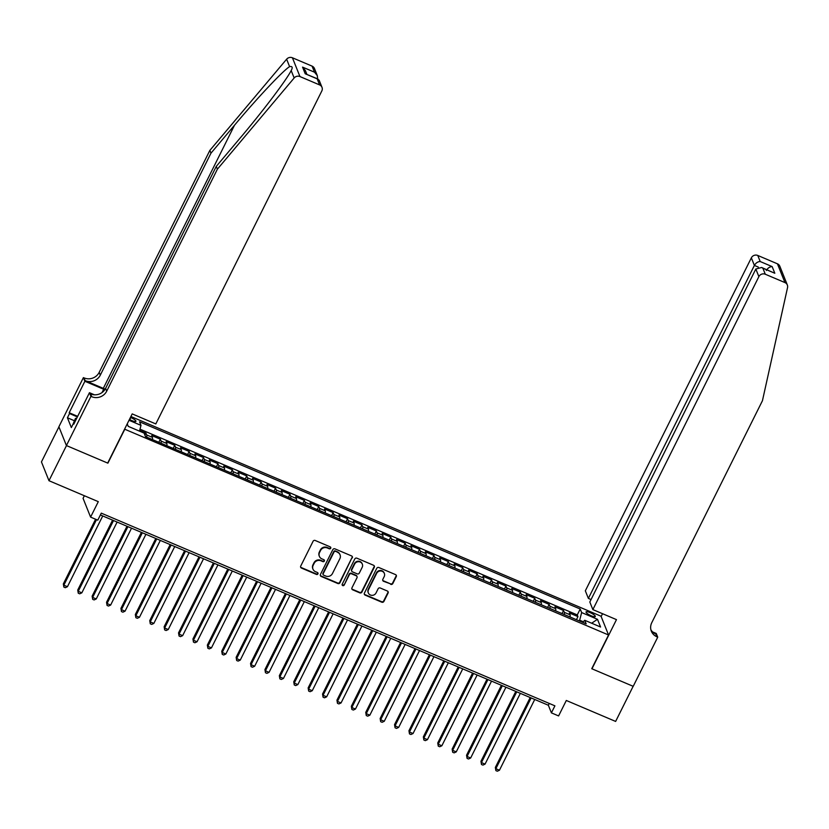 <?xml version="1.0" encoding="UTF-8"?>
<svg xmlns="http://www.w3.org/2000/svg" width="829" height="829" viewBox="0 0 829 829"><rect width="100%" height="100%" fill="white"/><g stroke="black" fill="none" stroke-linecap="round" stroke-linejoin="round"><path stroke-width="1.24" d="M330.719 548.238A1.109 1.047 158.2 0 0 330.211 546.86L315.196 540.477A1.585 1.492 158.2 0 0 313.093 541.254L300.72 566.083A1.585 1.492 158.2 0 0 301.445 568.062L316.46 574.435A1.109 1.047 158.2 0 0 317.973 573.057A1.109 1.047 158.2 0 0 317.424 572.507L315.476 571.678A5.067 4.767 158.2 0 1 313.155 565.347L314.191 563.274A5.067 4.767 158.2 0 1 320.906 560.787L322.854 561.616A1.109 1.047 158.2 0 0 324.367 560.238A1.109 1.047 158.2 0 0 323.818 559.679L321.87 558.86A5.067 4.767 158.2 0 1 319.548 552.518L320.585 550.456A5.067 4.767 158.2 0 1 327.3 547.959L329.248 548.788A1.109 1.047 158.2 0 0 330.719 548.238M319.362 556.332L319.165 555.824A5.067 4.767 158.2 0 1 319.352 552.01L320.377 549.948A5.067 4.767 158.2 0 1 327.103 547.451L329.04 548.28A1.109 1.047 158.2 0 0 330.626 547.171M300.585 567.005A1.585 1.492 158.2 0 0 301.238 567.554L316.253 573.927A1.109 1.047 158.2 0 0 317.828 572.818M312.968 569.16L312.771 568.653A5.067 4.767 158.2 0 1 312.947 564.839L313.984 562.777A5.067 4.767 158.2 0 1 320.709 560.28L322.647 561.109A1.109 1.047 158.2 0 0 324.222 560M590.02 612.59A5.161 1.202 26.5 0 0 586.041 611.906A5.161 1.202 26.5 0 0 591.315 615.833A5.161 1.202 26.5 0 0 595.295 616.517A5.161 1.202 26.5 0 0 590.02 612.59M390.697 584.341A1.585 1.492 158.2 0 0 392.801 583.554L396.272 576.59A1.585 1.492 158.2 0 0 395.547 574.611L378.874 567.533A1.585 1.492 158.2 0 0 376.77 568.311L364.397 593.129A1.585 1.492 158.2 0 0 365.123 595.108L381.796 602.196A1.585 1.492 158.2 0 0 383.9 601.419L388.096 593.004A1.585 1.492 158.2 0 0 387.371 591.025L380.231 587.989A1.585 1.492 158.2 0 0 378.128 588.766L376.045 592.942A4.238 3.99 158.2 0 1 368.335 592.911A4.238 3.99 158.2 0 1 368.49 589.73L376.635 573.388A4.238 3.99 158.2 0 1 384.345 573.419A4.238 3.99 158.2 0 1 384.2 576.601L382.843 579.326A1.585 1.492 158.2 0 0 383.568 581.305L390.5 583.834A1.585 1.492 158.2 0 0 392.604 583.046L396.075 576.082A1.585 1.492 158.2 0 0 396.21 575.16M124.702 429.443L107.894 463.162L66.486 445.577L48.973 480.706L98.299 501.659L90.589 517.109L97.791 520.166L101.293 513.141L554.912 705.842L551.409 712.867L558.601 715.924L566.311 700.474L615.636 721.427L633.149 686.298L591.74 668.713L608.559 634.993L124.588 429.153M352.315 557.917A1.585 1.492 158.2 0 0 351.589 555.938L334.906 548.85A1.585 1.492 158.2 0 0 332.812 549.637L320.429 574.456A1.585 1.492 158.2 0 0 321.155 576.435L337.838 583.523A1.585 1.492 158.2 0 0 339.942 582.746L352.107 557.409A1.585 1.492 158.2 0 0 352.242 556.487M356.895 558.186L373.568 565.274A1.585 1.492 158.2 0 1 374.293 567.254L361.921 592.082A1.585 1.492 158.2 0 1 359.817 592.859L352.677 589.823A1.585 1.492 158.2 0 1 351.952 587.844L356.978 577.782A1.585 1.492 158.2 0 0 356.252 575.803L351.517 573.792A1.585 1.492 158.2 0 0 349.413 574.57L344.19 585.046A1.109 1.047 158.2 0 1 342.17 585.036A1.109 1.047 158.2 0 1 342.211 584.207L354.791 558.974A1.585 1.492 158.2 0 1 356.895 558.186M48.973 480.706L41.45 461.919L58.932 426.862M576.424 619.698L577.958 616.621L569.316 612.942L570.062 614.797L564.3 612.351A6.456 1.585 113 0 1 564.259 614.538M562.021 613.584L563.565 610.496L554.922 606.828L555.658 608.683L549.907 606.237A6.456 1.585 113 0 1 549.865 608.413M547.627 607.46L549.161 604.382L540.518 600.714L541.264 602.559L535.503 600.113A6.456 1.585 113 0 1 535.461 602.3M533.223 601.346L534.757 598.269L526.114 594.59L526.861 596.445L521.099 593.999A6.456 1.585 113 0 1 521.058 596.186M518.819 595.232L520.363 592.144L511.721 588.476L512.457 590.331L506.706 587.885A6.456 1.585 113 0 1 506.664 590.061M504.426 589.108L505.959 586.03L497.317 582.362L498.063 584.207L492.302 581.761A6.456 1.585 113 0 1 492.26 583.948M490.022 582.994L491.556 579.917L482.913 576.238L483.659 578.093L477.898 575.647A6.456 1.585 113 0 1 477.856 577.834M475.618 576.88L477.162 573.792L468.52 570.124L469.255 571.979L463.504 569.533A6.456 1.585 113 0 1 463.463 571.709M461.225 570.756L462.758 567.678L454.116 564.01L454.862 565.855L449.1 563.409A6.456 1.585 113 0 1 449.059 565.596M446.821 564.642L448.354 561.565L439.712 557.886L440.458 559.741L434.697 557.295A6.456 1.585 113 0 1 434.655 559.482M432.417 558.528L433.961 555.44L425.318 551.772L426.054 553.627L420.303 551.181A6.456 1.585 113 0 1 420.262 553.357M418.023 552.404L419.557 549.326L410.915 545.658L411.661 547.503L405.899 545.057A6.456 1.585 113 0 1 405.858 547.244M403.619 546.29L405.153 543.213L396.511 539.534L397.257 541.389L391.495 538.943A6.456 1.585 113 0 1 391.454 541.13M389.215 540.176L390.76 537.088L382.117 533.42L382.853 535.275L377.102 532.829A6.456 1.585 113 0 1 377.06 535.006M374.822 534.052L376.356 530.974L367.713 527.306L368.459 529.151L362.698 526.705A6.456 1.585 113 0 1 362.656 528.892M360.418 527.938L361.952 524.861L353.309 521.182L354.056 523.037L348.294 520.591A6.456 1.585 113 0 1 348.253 522.767M346.014 521.824L347.558 518.736L338.916 515.068L339.652 516.923L333.9 514.477A6.456 1.585 113 0 1 333.859 516.654M331.621 515.7L333.154 512.623L324.512 508.954L325.258 510.799L319.497 508.353A6.456 1.585 113 0 1 319.455 510.54M317.217 509.586L318.75 506.498L310.108 502.83L310.854 504.685L305.093 502.239A6.456 1.585 113 0 1 305.051 504.415M302.813 503.472L304.357 500.384L295.715 496.716L296.45 498.571L290.699 496.125A6.456 1.585 113 0 1 290.658 498.302M288.419 497.348L289.953 494.271L281.311 490.602L282.057 492.447L276.295 490.001A6.456 1.585 113 0 1 276.254 492.188M274.016 491.234L275.549 488.146L266.907 484.478L267.653 486.333L261.891 483.887A6.456 1.585 113 0 1 261.85 486.063M259.612 485.12L261.156 482.032L252.513 478.364L253.249 480.219L247.498 477.773A6.456 1.585 113 0 1 247.456 479.95M245.218 478.996L246.752 475.919L238.11 472.25L238.856 474.095L233.094 471.649A6.456 1.585 113 0 1 233.053 473.836M230.814 472.882L232.348 469.794L223.706 466.126L224.452 467.981L218.69 465.535A6.456 1.585 113 0 1 218.649 467.711M216.41 466.768L217.954 463.68L209.312 460.012L210.048 461.867L204.297 459.421A6.456 1.585 113 0 1 204.255 461.598M202.017 460.644L203.551 457.567L194.908 453.898L195.654 455.743L189.893 453.297A6.456 1.585 113 0 1 189.851 455.484M187.613 454.53L189.147 451.442L180.515 447.774L181.25 449.629L175.489 447.183A6.456 1.585 113 0 1 175.447 449.359M173.209 448.416L174.753 445.328L166.111 441.66L166.847 443.515L161.095 441.069A6.456 1.585 113 0 1 161.054 443.246M158.816 442.292L160.349 439.215L151.707 435.546L152.453 437.391A6.456 1.585 113 0 1 152.412 439.577M129.376 419.557L132.07 420.697A5.005 1.161 26.5 0 0 135.915 421.36A5.005 1.161 26.5 0 0 130.806 417.557L130.443 417.401M130.899 416.5L601.025 616.216L608.559 634.993M577.958 616.621L577.274 614.911L580.217 609.014L139.573 421.826L140.992 425.381L139.49 431.142M580.217 609.014L581.647 612.569L597.481 619.294L600.579 627.014L584.735 620.279L586.165 623.833L145.51 436.645L144.08 433.09L128.246 426.365L127.231 423.847M129.013 420.282L140.992 425.381M144.92 435.163L145.945 433.09L146.692 434.945A6.456 1.585 113 0 1 146.65 437.132M160.349 439.215L161.095 441.069M174.753 445.328L175.489 447.183M189.147 451.442L189.893 453.297M203.551 457.567L204.297 459.421M217.954 463.68L218.69 465.535M232.348 469.794L233.094 471.649M246.752 475.919L247.498 477.773M261.156 482.032L261.891 483.887M275.549 488.146L276.295 490.001M289.953 494.271L290.699 496.125M304.357 500.384L305.093 502.239M318.75 506.498L319.497 508.353M333.154 512.623L333.9 514.477M347.558 518.736L348.294 520.591M361.952 524.861L362.698 526.705M376.356 530.974L377.102 532.829M390.76 537.088L391.495 538.943M405.153 543.213L405.899 545.057M419.557 549.326L420.303 551.181M433.961 555.44L434.697 557.295M448.354 561.565L449.1 563.409M462.758 567.678L463.504 569.533M477.162 573.792L477.898 575.647M491.556 579.917L492.302 581.761M505.959 586.03L506.706 587.885M520.363 592.144L521.099 593.999M534.757 598.269L535.503 600.113M549.161 604.382L549.907 606.237M563.565 610.496L564.3 612.351M577.274 614.911L140.008 429.163M145.945 433.09L139.676 430.427M583.264 621.75L579.658 620.216L579.305 620.921M84.361 495.732L83.066 498.333L90.589 517.109M100.392 514.954L548.352 705.251L551.409 712.867M549.254 703.438L548.352 705.251M166.816 445.691A6.456 1.585 -67 0 0 166.847 443.515M181.209 451.815A6.456 1.585 -67 0 0 181.25 449.629M195.613 457.929A6.456 1.585 -67 0 0 195.654 455.743M210.017 464.043A6.456 1.585 -67 0 0 210.048 461.867M224.41 470.167A6.456 1.585 -67 0 0 224.452 467.981M238.814 476.281A6.456 1.585 -67 0 0 238.856 474.095M253.218 482.395A6.456 1.585 -67 0 0 253.249 480.219M267.612 488.519A6.456 1.585 -67 0 0 267.653 486.333M282.015 494.633A6.456 1.585 -67 0 0 282.057 492.447M296.419 500.747A6.456 1.585 -67 0 0 296.45 498.571M310.813 506.871A6.456 1.585 -67 0 0 310.854 504.685M325.217 512.985A6.456 1.585 -67 0 0 325.258 510.799M339.621 519.099A6.456 1.585 -67 0 0 339.652 516.923M354.014 525.223A6.456 1.585 -67 0 0 354.056 523.037M368.418 531.337A6.456 1.585 -67 0 0 368.459 529.151M382.822 537.451A6.456 1.585 -67 0 0 382.853 535.275M397.215 543.575A6.456 1.585 -67 0 0 397.257 541.389M411.619 549.689A6.456 1.585 -67 0 0 411.661 547.503M426.023 555.803A6.456 1.585 -67 0 0 426.054 553.627M440.417 561.927A6.456 1.585 -67 0 0 440.458 559.741M454.82 568.041A6.456 1.585 -67 0 0 454.862 565.855M469.224 574.155A6.456 1.585 -67 0 0 469.255 571.979M483.618 580.279A6.456 1.585 -67 0 0 483.659 578.093M498.022 586.393A6.456 1.585 -67 0 0 498.063 584.207M512.426 592.507A6.456 1.585 -67 0 0 512.457 590.331M526.819 598.631A6.456 1.585 -67 0 0 526.861 596.445M541.223 604.745A6.456 1.585 -67 0 0 541.264 602.559M555.627 610.859A6.456 1.585 -67 0 0 555.658 608.683M584.735 620.279L582.652 622.351M570.02 616.983A6.456 1.585 -67 0 0 570.062 614.797M579.658 620.216L581.647 612.569M597.481 619.294L591.647 623.221M320.295 575.378A1.585 1.492 158.2 0 0 320.958 575.927L337.631 583.015A1.585 1.492 158.2 0 0 339.735 582.238L352.107 557.409M335.507 551.44A1.109 1.047 158.2 0 0 334.035 551.99L323.165 573.782A1.109 1.047 158.2 0 0 323.673 575.16L325.724 576.041A5.067 4.767 158.2 0 0 332.45 573.544L339.88 558.653A5.067 4.767 158.2 0 0 337.548 552.311L335.299 550.933A1.109 1.047 158.2 0 0 333.828 551.482L334.035 551.99M323.123 574.611L322.927 574.103A1.109 1.047 158.2 0 1 322.968 573.274L333.828 551.482M340.056 554.839L339.859 554.332A5.067 4.767 158.2 0 0 337.351 551.813L337.548 552.311M335.299 550.933L337.351 551.813M351.817 588.777A1.585 1.492 158.2 0 0 352.48 589.315L359.61 592.352A1.585 1.492 158.2 0 0 361.713 591.574L374.097 566.746A1.585 1.492 158.2 0 0 374.231 565.824M357.03 576.59L356.822 576.082A1.585 1.492 158.2 0 0 356.045 575.295L351.309 573.285A1.585 1.492 158.2 0 0 349.206 574.062L344.19 585.046M342.097 584.777A1.109 1.047 158.2 0 0 343.983 584.538M362.18 567.337A4.238 3.99 158.2 0 0 358.594 561.699A4.238 3.99 158.2 0 0 354.615 564.124L351.745 569.875A1.585 1.492 158.2 0 0 352.47 571.855L357.206 573.865A1.585 1.492 158.2 0 0 359.309 573.088L362.18 567.337M362.335 564.145L362.128 563.637A4.238 3.99 158.2 0 0 354.418 563.616L354.615 564.124M351.693 571.067L351.486 570.559A1.585 1.492 158.2 0 1 351.548 569.368L354.418 563.616M382.708 580.248A1.585 1.492 158.2 0 0 383.361 580.797L390.5 583.834M384.345 573.419L384.148 572.912A4.238 3.99 158.2 0 0 376.428 572.88L376.635 573.388M368.335 592.911L368.128 592.403A4.238 3.99 158.2 0 1 368.283 589.222L376.428 572.88M364.263 594.061A1.585 1.492 158.2 0 0 364.915 594.6L381.599 601.688A1.585 1.492 158.2 0 0 383.692 600.911L387.889 592.497A1.585 1.492 158.2 0 0 388.024 591.574M95.584 519.234L63.336 583.917L63.843 585.191L67.439 586.714L102.723 515.949M96.527 519.628L63.843 585.191L63.864 587.087L63.336 583.917M67.439 586.714L65.304 587.699L63.864 587.087M72.962 424.324L75.429 418.427L76.796 418.096M76.278 419.142L75.429 418.427M105.159 389.164A21.026 4.891 26.5 0 0 103.314 388.355L85.314 380.708L83.408 377.599L58.89 426.769L66.413 445.546L107.677 463.079L132.194 413.899L155.811 423.93L321.828 90.952A4.839 4.559 158.2 0 0 319.6 84.91L299.953 76.558A4.839 4.559 158.2 0 0 294.16 77.978L217.385 169.178L106.713 391.164A11.295 10.632 -21.8 0 1 91.729 396.708L90.931 396.376L66.413 445.546M217.385 169.178L216.276 166.391L239.809 138.433C262.368 111.842 286.627 79.791 291.176 70.558C292.906 67.398 292.378 66.092 289.601 66.631C282.969 70.683 256.959 98.35 234.514 125.21L210.97 153.168L100.299 375.154A11.295 10.632 -21.8 0 1 85.314 380.708M294.16 77.978L291.176 70.558L291.642 69.688M210.97 153.168L209.861 150.391L99.179 372.376A11.295 10.632 -21.8 0 1 84.195 377.931M91.729 396.708L90.61 393.93A11.295 10.632 -21.8 0 0 105.594 388.376L216.276 166.391M319.6 84.91L317.175 78.838L305.217 73.76L302.554 67.118L314.512 72.196L312.077 66.123L292.419 57.781L299.953 76.558M289.601 66.631L286.627 59.201L209.861 150.391M90.931 396.376L89.459 392.697L73.771 424.168L73.439 423.35L74.04 423.609M74.299 420.697L67.418 417.775L71.346 427.567L73.439 423.35M67.418 417.775L69.512 413.557L69.19 412.749L84.879 381.278L83.408 377.599M104.786 389.744A18.155 4.228 26.5 0 0 103.677 389.257L84.879 381.278M89.459 392.697L94.433 394.811M286.627 59.201A4.839 4.559 -21.8 0 1 292.419 57.781M312.077 66.123A4.839 4.559 -21.8 0 1 314.471 68.538L317.32 75.657L317.652 78.89M69.19 412.749L77.667 416.345M77.387 416.904L69.512 413.557M317.175 78.838L319.144 80.206L321.994 87.325M305.217 73.76L318.004 79.035M302.554 67.118L305.373 70.579L306.865 74.309M314.512 72.196L317.32 75.657M592.859 609.595L758.877 276.617L755.83 269.031L589.823 602.009L592.859 609.595L616.475 619.626L591.958 668.806L633.211 686.329L657.729 637.159L656.257 633.47L652.62 631.926M591.046 599.543L588.372 598.403L585.336 590.818L751.354 257.84A4.839 4.559 -21.8 0 1 757.768 255.456L777.426 263.809A4.839 4.559 -21.8 0 1 779.82 266.223L787.343 285A4.839 4.559 158.2 0 1 787.55 287.58L762.442 400.718L651.76 622.703A11.295 10.632 158.2 0 0 651.356 631.19A11.295 10.632 158.2 0 0 656.941 636.817L657.729 637.159M757.768 255.456L760.203 261.529L772.151 266.606L774.814 273.249L762.867 268.171L765.302 274.244L784.949 282.585L777.426 263.809M601.149 616.507L602.538 613.709M588.372 598.403L754.39 265.425L751.354 257.84M787.343 285A4.839 4.559 158.2 0 0 784.949 282.585M765.302 274.244A4.839 4.559 158.2 0 0 758.877 276.617M650.9 629.76A11.295 10.632 158.2 0 0 655.832 634.04L656.941 636.817M760.203 261.529C757.83 261.601 755.893 262.907 754.39 265.425L758.338 267.104M772.151 266.606C769.778 266.679 767.851 267.985 766.338 270.503M774.814 273.249L761.623 267.487L755.83 269.031M762.867 268.171L761.623 267.487M112.589 520.135L77.739 590.03L78.247 591.305L81.843 592.828L117.127 522.063M113.532 520.539L78.247 591.305L78.258 593.212L77.739 590.03M81.843 592.828L79.698 593.823L78.258 593.212M126.982 526.249L92.133 596.155L92.641 597.419L96.247 598.952L131.531 528.187M127.925 526.653L92.641 597.419L92.661 599.326L92.133 596.155M96.247 598.952L94.102 599.937L92.661 599.326M141.386 532.373L106.537 602.269L107.045 603.543L110.64 605.066L145.925 534.301M142.329 532.767L107.045 603.543L107.065 605.439L106.537 602.269M110.64 605.066L108.506 606.051L107.065 605.439M155.79 538.487L120.941 608.382L121.448 609.657L125.044 611.18L160.329 540.415M156.733 538.891L121.448 609.657L121.459 611.564L120.941 608.382M125.044 611.18L122.899 612.175L121.459 611.564M170.183 544.601L135.334 614.507L135.842 615.771L139.448 617.304L174.732 546.539M171.126 545.005L135.842 615.771L135.863 617.678L135.334 614.507M139.448 617.304L137.303 618.289L135.863 617.678M184.587 550.725L149.738 620.62L150.246 621.895L153.842 623.418L189.126 552.653M185.53 551.119L150.246 621.895L150.267 623.791L149.738 620.62M153.842 623.418L151.707 624.403L150.267 623.791M198.991 556.839L164.142 626.734L164.65 628.009L168.246 629.543L203.53 558.767M199.934 557.243L164.65 628.009L164.66 629.916L164.142 626.734M168.246 629.543L166.101 630.527L164.66 629.916M213.385 562.953L178.536 632.859L179.043 634.123L182.649 635.656L217.934 564.891M214.328 563.357L179.043 634.123L179.064 636.03L178.536 632.859M182.649 635.656L180.504 636.641L179.064 636.03M227.788 569.077L192.939 638.972L193.447 640.247L197.043 641.77L232.327 571.005M228.731 569.471L193.447 640.247L193.468 642.143L192.939 638.972M197.043 641.77L194.908 642.755L193.468 642.143M242.192 575.191L207.343 645.086L207.851 646.361L211.447 647.895L246.731 577.119M243.135 575.595L207.851 646.361L207.861 648.268L207.343 645.086M211.447 647.895L209.302 648.879L207.861 648.268M256.586 581.305L221.737 651.211L222.245 652.475L225.851 654.008L261.135 583.243M257.529 581.709L222.245 652.475L222.265 654.382L221.737 651.211M225.851 654.008L223.706 654.993L222.265 654.382M270.99 587.429L236.141 657.324L236.648 658.599L240.244 660.122L275.529 589.357M271.933 587.823L236.648 658.599L236.669 660.495L236.141 657.324M240.244 660.122L238.11 661.107L236.669 660.495M285.394 593.543L250.545 663.438L251.052 664.713L254.648 666.247L289.932 595.471M286.337 593.947L251.052 664.713L251.063 666.62L250.545 663.438M254.648 666.247L252.503 667.231L251.063 666.62M299.787 599.657L264.938 669.563L265.446 670.827L269.052 672.36L304.336 601.595M300.73 600.061L265.446 670.827L265.467 672.733L264.938 669.563M269.052 672.36L266.907 673.345L265.467 672.733M314.191 605.781L279.342 675.676L279.85 676.951L283.445 678.474L318.73 607.709M315.134 606.175L279.85 676.951L279.87 678.847L279.342 675.676M283.445 678.474L281.311 679.459L279.87 678.847M328.595 611.895L293.746 681.79L294.254 683.065L297.849 684.599L333.134 613.823M329.538 612.299L294.254 683.065L294.264 684.972L293.746 681.79M297.849 684.599L295.704 685.583L294.264 684.972M342.988 618.009L308.139 687.915L308.647 689.179L312.253 690.712L347.538 619.947M343.931 618.413L308.647 689.179L308.668 691.085L308.139 687.915M312.253 690.712L310.108 691.697L308.668 691.085M357.392 624.133L322.543 694.028L323.051 695.303L326.647 696.826L361.931 626.061M358.335 624.527L323.051 695.303L323.072 697.199L322.543 694.028M326.647 696.826L324.512 697.811L323.072 697.199M371.796 630.247L336.947 700.153L337.455 701.417L341.051 702.951L376.335 632.175M372.739 630.651L337.455 701.417L337.465 703.324L336.947 700.153M341.051 702.951L338.906 703.935L337.465 703.324M386.19 636.361L351.341 706.267L351.848 707.531L355.454 709.064L390.739 638.299M387.133 636.765L351.848 707.531L351.869 709.437L351.341 706.267M355.454 709.064L353.309 710.049L351.869 709.437M400.594 642.485L365.744 712.38L366.252 713.655L369.848 715.178L405.132 644.413M401.537 642.879L366.252 713.655L366.273 715.551L365.744 712.38M369.848 715.178L367.713 716.163L366.273 715.551M414.997 648.599L380.148 718.505L380.656 719.769L384.252 721.303L419.536 650.527M415.94 649.003L380.656 719.769L380.666 721.676L380.148 718.505M384.252 721.303L382.107 722.287L380.666 721.676M429.391 654.713L394.542 724.619L395.05 725.883L398.656 727.416L433.94 656.651M430.334 655.117L395.05 725.883L395.07 727.789L394.542 724.619M398.656 727.416L396.511 728.401L395.07 727.789M443.795 660.837L408.946 730.732L409.453 732.007L413.049 733.53L448.334 662.765M444.738 661.231L409.453 732.007L409.474 733.903L408.946 730.732M413.049 733.53L410.915 734.515L409.474 733.903M458.199 666.951L423.35 736.857L423.857 738.121L427.453 739.655L462.737 668.879M459.142 667.355L423.857 738.121L423.868 740.028L423.35 736.857M427.453 739.655L425.308 740.639L423.868 740.028M472.592 673.065L437.743 742.971L438.251 744.235L441.857 745.768L477.141 675.003M473.535 673.469L438.251 744.235L438.272 746.141L437.743 742.971M441.857 745.768L439.712 746.753L438.272 746.141M486.996 679.189L452.147 749.084L452.655 750.359L456.251 751.882L491.535 681.117M487.939 679.583L452.655 750.359L452.675 752.255L452.147 749.084M456.251 751.882L454.116 752.867L452.675 752.255M501.4 685.303L466.551 755.209L467.059 756.473L470.654 758.007L505.939 687.231M502.343 685.707L467.059 756.473L467.069 758.38L466.551 755.209M470.654 758.007L468.509 758.991L467.069 758.38M515.793 691.417L480.944 761.323L481.452 762.587L485.058 764.12L520.343 693.355M516.736 691.821L481.452 762.587L481.473 764.493L480.944 761.323M485.058 764.12L482.913 765.105L481.473 764.493M530.197 697.541L495.348 767.436L495.856 768.711L499.452 770.234L534.736 699.469M531.14 697.935L495.856 768.711L495.877 770.607L495.348 767.436M499.452 770.234L497.307 771.219L495.877 770.607M152.453 437.391L146.692 434.945M129.738 419.712L130.806 417.557M234.514 125.21L103.314 388.355M100.299 375.154L99.179 372.376M105.594 388.376L106.713 391.164M102.029 392.552L103.677 389.257"/></g></svg>
